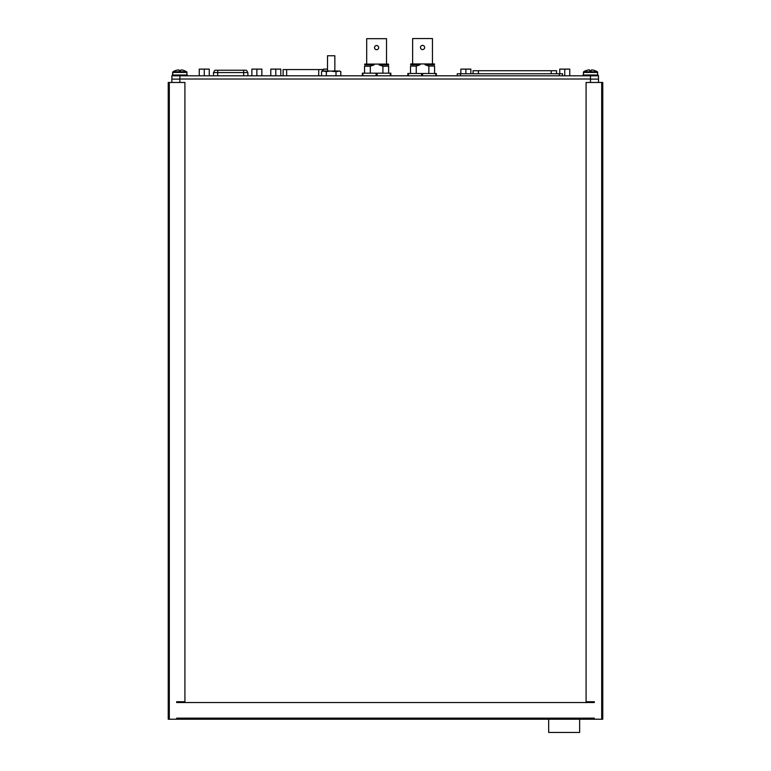 <?xml version="1.0" encoding="UTF-8"?>
<svg xmlns="http://www.w3.org/2000/svg" width="771" height="771" viewBox="0 0 771 771"><rect width="100%" height="100%" fill="white"/><g stroke="black" fill="none" stroke-linecap="round" stroke-linejoin="round"><path stroke-width="1.16" d="M420.079 64.745L410.635 64.745L410.635 63.945L420.079 63.945L420.079 64.745L416.244 66.084L416.244 73.496M416.244 66.084L410.509 66.084L410.509 73.496M425.014 64.745L434.459 64.745L434.459 63.945L425.014 63.945L425.014 64.745L428.849 66.084L434.584 66.084C434.584 64.494 434.584 64.494 434.584 66.084L434.584 73.496M171.962 82.478L179.884 82.478L179.884 75.799L598.489 75.799L598.489 82.478L590.47 82.478L590.47 79.008L179.884 79.008M594.325 719.218L176.675 719.218L176.675 718.148L594.325 718.148L594.325 719.218L602.768 719.218L602.768 82.478L586.085 82.478L586.085 701.735L594.325 701.735L594.325 702.535L176.675 702.535L176.675 701.735L184.915 701.735L184.915 82.478L168.232 82.478L168.232 719.218L169.302 719.218L169.302 82.478M422.547 49.566A2.082 2.082 0 0 0 424.349 46.433A2.082 2.082 0 0 0 420.744 46.433A2.082 2.082 0 0 0 422.547 49.566M410.509 66.084C410.509 64.494 410.509 64.494 410.509 66.084M428.849 66.084L428.849 73.496M425.014 63.945L420.079 63.945M412.63 63.945L412.63 38.55L432.464 38.55L432.464 63.945M209.259 69.111L209.259 75.799L209.259 69.111L204.267 69.111L204.267 75.799M204.267 69.111L199.265 69.111L199.265 75.799M270.794 75.799L270.794 69.111L280.798 69.111L280.798 75.799M275.796 69.111L275.796 75.799M251.866 75.799L251.866 69.111L261.87 69.111L261.87 75.799M256.868 69.111L256.868 75.799M460.856 73.765L460.856 69.111L470.85 69.111L470.85 73.765L470.85 69.111M465.857 69.111L465.857 73.765M569.759 69.111L569.759 75.799L569.759 69.111L564.758 69.111L564.758 75.799M559.756 69.111L559.756 73.765L559.756 69.111L564.758 69.111M327.521 69.111L323.406 69.111L323.406 70.99M597.747 74.999L597.361 71.751L594.846 70.566A12.972 12.972 0 0 0 591.646 69.882L591.28 70.566L589.776 70.566L589.401 69.882A12.972 12.972 0 0 0 586.211 70.566L586.211 70.566M591.646 69.882L591.28 70.566M187.045 74.999L186.669 71.751L184.144 70.566A12.972 12.972 0 0 0 180.954 69.882L180.578 70.566L179.084 70.566L178.708 69.882A12.972 12.972 0 0 0 175.518 70.566L175.518 70.566M180.954 69.882L180.578 70.566M171.866 82.478L171.866 75.799L179.884 75.799M556.575 70.72L556.575 73.765L556.575 70.72L473.066 70.72L473.066 73.765M176.675 719.218L169.302 719.218M602.768 719.218L602.768 82.478M590.47 702.535L590.47 701.735M179.884 702.535L179.884 701.735M598.489 79.114L590.47 79.114M171.866 79.114L179.884 79.114M590.47 75.799L590.47 79.008M594.846 70.566L597.361 71.751L583.686 71.751L583.31 72.435L597.747 72.435L597.361 71.751M589.401 69.882L589.776 70.566M598.017 75.799L598.017 74.999L583.04 74.999L583.04 75.799L583.04 74.999M184.144 70.566L186.669 71.751L172.993 71.751L172.617 72.435L187.045 72.435L186.669 71.751M178.708 69.882L179.084 70.566M187.314 75.799L187.314 74.999L172.347 74.999L172.347 75.799L172.347 74.999M321.536 75.799L321.536 71.684L322.75 70.99L321.536 71.684L323.357 70.99L326.364 71.684L329.998 70.99L336.002 71.684L339.616 70.99L340.83 71.684L339.009 70.99L340.83 71.684L340.83 75.799M326.364 71.684L326.364 75.799M336.002 71.684L336.002 75.799M324.543 70.99L329.998 70.99M332.368 70.99L337.823 70.99M334.845 55.753L334.845 70.99L334.845 55.753L327.521 55.753L327.521 70.99M436.319 73.496L436.319 75.799L436.319 73.496L407.82 73.496L407.82 75.799M562.541 75.799L562.541 73.765L562.541 75.799L562.541 73.765L457.27 73.765L457.27 75.799M322.249 71.269L322.249 69.554L283.121 69.554L283.121 75.799M217.711 70.228L217.711 72.58L213.5 72.58L214.907 70.228L246.46 70.228L247.867 72.58L217.711 72.58L217.711 75.799M362.36 75.799L362.36 73.168L390.849 73.168L390.849 75.799M376.605 49.701A2.082 2.082 0 0 1 374.523 47.609A2.082 2.082 0 0 1 376.605 45.528A2.082 2.082 0 0 1 378.686 47.609A2.082 2.082 0 0 1 376.605 49.701M366.688 64.08L366.688 38.685L386.522 38.685L386.522 64.08M374.137 64.08L374.137 64.88L364.693 64.88L364.693 64.08L388.517 64.08L388.642 65.005M379.072 64.08L379.072 64.88L388.517 64.88M379.072 64.88L382.908 66.219L382.908 73.168M374.137 64.88L370.302 66.219L370.302 73.168M370.302 66.219L364.567 66.219C364.567 64.629 364.567 64.629 364.567 66.219L364.567 73.168M382.908 66.219L388.642 66.219C388.642 64.629 388.642 64.629 388.642 66.219L388.642 73.168M579.638 719.218L579.638 732.45L548.682 732.45L548.682 719.218M478.415 70.72L478.415 73.765M551.236 70.72L551.236 73.765M601.698 719.218L601.698 82.478M435.779 73.496L435.779 75.799M422.604 73.496L422.604 75.799M421.535 73.496L421.535 75.799M408.351 73.496L408.351 75.799M559.332 73.765L559.332 75.799M460.48 73.765L460.48 75.799M318.722 75.799L318.722 69.554M286.648 75.799L286.648 69.554M243.655 75.799L243.655 70.228M362.89 75.799L362.89 73.168M376.075 75.799L376.075 73.168M377.144 75.799L377.144 73.168M390.319 75.799L390.319 73.168M583.31 74.999L583.686 71.751L583.31 74.999M586.143 70.566A12.991 12.991 0 0 0 583.686 71.751A12.991 12.991 0 0 1 586.143 70.566M172.617 72.435L172.617 74.999L172.993 71.751A12.991 12.991 0 0 1 175.451 70.566A12.991 12.991 0 0 0 172.993 71.751M247.867 75.799L247.867 72.58L246.46 70.228M213.5 75.799L213.5 72.58L214.907 70.228"/></g></svg>
